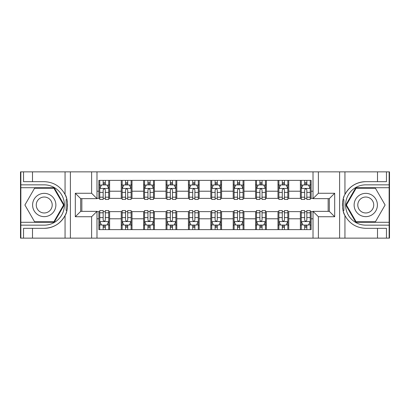 <?xml version="1.0" encoding="UTF-8"?>
<svg xmlns="http://www.w3.org/2000/svg" width="410" height="410" viewBox="0 0 410 410"><rect width="100%" height="100%" fill="white"/><g stroke="black" fill="none" stroke-linecap="round" stroke-linejoin="round"><path stroke-width="0.61" d="M389.141 222.287L389.141 238.138L389.5 238.138L389.5 171.862L389.141 171.862L389.141 187.713L355.788 187.713L345.804 205L355.788 222.287L389.141 222.287L389.141 187.713M96.986 238.138L313.014 238.138L313.014 211.36L329.312 211.36L329.312 198.64L313.014 198.64L313.014 171.862L96.986 171.862L96.986 198.64L80.688 198.64L80.688 211.36L96.986 211.36L96.986 238.138L32.503 238.138L32.503 228.329L44.234 228.329A23.329 23.329 0 0 0 66.902 210.52L66.133 210.381L66.938 210.381A23.329 23.329 0 0 0 67.368 208.034M20.859 187.713L20.859 171.862L20.5 171.862L20.5 238.138L20.859 238.138L20.859 222.287L54.212 222.287L64.196 205L54.212 187.713L20.859 187.713L20.859 222.287M96.986 211.627L98.866 211.627L98.866 229.631L311.134 229.631L311.134 211.627L313.014 211.627M98.866 218.791L96.986 218.791M96.986 191.209L98.866 191.209L98.866 198.373L96.986 198.373M313.014 198.373L311.134 198.373L311.134 180.369L98.866 180.369L98.866 191.209M311.134 191.209L313.014 191.209M313.014 218.791L311.134 218.791M81.851 198.64L81.851 211.36M300.386 180.369L300.386 198.373L301.278 198.373M304.681 198.373L306.834 198.373M310.237 198.373L311.134 198.373M300.386 198.373L287.846 198.373M277.995 180.369L277.995 198.373L278.887 198.373M282.295 198.373L284.443 198.373M277.995 198.373L265.454 198.373M255.604 180.369L255.604 198.373L256.501 198.373M259.904 198.373L262.051 198.373M255.604 198.373L243.063 198.373M233.213 180.369L233.213 198.373L234.11 198.373M237.513 198.373L239.66 198.373M233.213 198.373L220.672 198.373M210.822 180.369L210.822 198.373L211.719 198.373M215.122 198.373L217.269 198.373M210.822 198.373L198.281 198.373M188.431 180.369L188.431 198.373L189.328 198.373M192.731 198.373L194.878 198.373M188.431 198.373L175.89 198.373M166.04 180.369L166.04 198.373L166.937 198.373M170.34 198.373L172.487 198.373M166.04 198.373L153.499 198.373M143.649 180.369L143.649 198.373L144.546 198.373M147.948 198.373L150.096 198.373M143.649 198.373L131.113 198.373M121.257 180.369L121.257 198.373L122.154 198.373M125.557 198.373L127.705 198.373M121.257 198.373L108.722 198.373M98.866 198.373L99.763 198.373M103.166 198.373L105.319 198.373M328.149 211.36L328.149 198.64M98.866 211.627L99.763 211.627M103.166 211.627L105.319 211.627M108.722 211.627L109.613 211.627L109.613 229.631M122.154 211.627L109.613 211.627M125.557 211.627L127.705 211.627M131.113 211.627L132.005 211.627L132.005 229.631M144.546 211.627L132.005 211.627M147.948 211.627L150.096 211.627M153.499 211.627L154.396 211.627L154.396 229.631M166.937 211.627L154.396 211.627M170.34 211.627L172.487 211.627M175.89 211.627L176.787 211.627L176.787 229.631M189.328 211.627L176.787 211.627M192.731 211.627L194.878 211.627M198.281 211.627L199.178 211.627L199.178 229.631M211.719 211.627L199.178 211.627M215.122 211.627L217.269 211.627M220.672 211.627L221.569 211.627L221.569 229.631M234.11 211.627L221.569 211.627M237.513 211.627L239.66 211.627M243.063 211.627L243.96 211.627L243.96 229.631M256.501 211.627L243.96 211.627M259.904 211.627L262.051 211.627M265.454 211.627L266.351 211.627L266.351 229.631M278.887 211.627L266.351 211.627M282.295 211.627L284.443 211.627M287.846 211.627L288.742 211.627L288.742 229.631M301.278 211.627L288.742 211.627M304.681 211.627L306.834 211.627M310.237 211.627L311.134 211.627M109.613 180.369L109.613 198.373M98.866 184.849L99.763 184.849M103.166 184.849L105.319 184.849M108.722 184.849L109.613 184.849M98.866 225.151L99.763 225.151M103.166 225.151L105.319 225.151M108.722 225.151L109.613 225.151M121.257 211.627L121.257 229.631M132.005 180.369L132.005 198.373M121.257 184.849L122.154 184.849M125.557 184.849L127.705 184.849M131.113 184.849L132.005 184.849M121.257 225.151L122.154 225.151M125.557 225.151L127.705 225.151M131.113 225.151L132.005 225.151M143.649 211.627L143.649 229.631M143.649 225.151L144.546 225.151M147.948 225.151L150.096 225.151M153.499 225.151L154.396 225.151M154.396 180.369L154.396 198.373M143.649 184.849L144.546 184.849M147.948 184.849L150.096 184.849M153.499 184.849L154.396 184.849M166.04 211.627L166.04 229.631M166.04 225.151L166.937 225.151M170.34 225.151L172.487 225.151M175.89 225.151L176.787 225.151M176.787 180.369L176.787 198.373M166.04 184.849L166.937 184.849M170.34 184.849L172.487 184.849M175.89 184.849L176.787 184.849M188.431 211.627L188.431 229.631M188.431 225.151L189.328 225.151M192.731 225.151L194.878 225.151M198.281 225.151L199.178 225.151M199.178 180.369L199.178 198.373M188.431 184.849L189.328 184.849M192.731 184.849L194.878 184.849M198.281 184.849L199.178 184.849M210.822 211.627L210.822 229.631M210.822 225.151L211.719 225.151M215.122 225.151L217.269 225.151M220.672 225.151L221.569 225.151M221.569 180.369L221.569 198.373M210.822 184.849L211.719 184.849M215.122 184.849L217.269 184.849M220.672 184.849L221.569 184.849M233.213 211.627L233.213 229.631M233.213 225.151L234.11 225.151M237.513 225.151L239.66 225.151M243.063 225.151L243.96 225.151M243.96 180.369L243.96 198.373M233.213 184.849L234.11 184.849M237.513 184.849L239.66 184.849M243.063 184.849L243.96 184.849M255.604 211.627L255.604 229.631M255.604 225.151L256.501 225.151M259.904 225.151L262.051 225.151M265.454 225.151L266.351 225.151M266.351 180.369L266.351 198.373M255.604 184.849L256.501 184.849M259.904 184.849L262.051 184.849M265.454 184.849L266.351 184.849M277.995 211.627L277.995 229.631M277.995 225.151L278.887 225.151M282.295 225.151L284.443 225.151M287.846 225.151L288.742 225.151M288.742 180.369L288.742 198.373M277.995 184.849L278.887 184.849M282.295 184.849L284.443 184.849M287.846 184.849L288.742 184.849M300.386 211.627L300.386 229.631M300.386 225.151L301.278 225.151M304.681 225.151L306.834 225.151M310.237 225.151L311.134 225.151M300.386 184.849L301.278 184.849M304.681 184.849L306.834 184.849M310.237 184.849L311.134 184.849M105.319 182.701L103.166 182.701M108.722 197.2L105.319 197.2L105.319 199.45L108.722 199.45L108.722 188.518L106.928 184.936L101.557 184.936L99.763 188.518L99.763 199.45L103.166 199.45L103.166 197.2L99.763 197.2M99.763 188.518L99.763 180.369M108.722 188.518L108.722 180.369M103.166 184.936L103.166 180.369M105.319 180.369L105.319 184.936M105.319 197.2L105.319 189.866C104.601 188.482 103.884 188.482 103.166 189.866L103.166 197.2M103.166 227.299L105.319 227.299M99.763 212.8L103.166 212.8L103.166 210.55L99.763 210.55L99.763 221.482L101.557 225.064L106.928 225.064L108.722 221.482L108.722 210.55L105.319 210.55L105.319 212.8L108.722 212.8M108.722 221.482L108.722 229.631M99.763 221.482L99.763 229.631M105.319 225.064L105.319 229.631M103.166 229.631L103.166 225.064M103.166 212.8L103.166 220.134C103.884 221.518 104.601 221.518 105.319 220.134L105.319 212.8M67.368 201.971A23.329 23.329 0 0 0 66.938 199.634L66.133 199.634L66.133 210.381M66.133 199.634L66.907 199.496A23.329 23.329 0 0 0 65.057 194.478C60.506 186.324 53.566 182.055 44.234 181.671L32.503 181.671L32.503 171.862L20.859 171.862M44.234 228.329C53.566 227.945 60.506 223.675 65.057 215.522C68.224 211.345 68.224 198.66 65.057 194.478L65.057 171.862L32.503 171.862M91.614 238.138L91.614 216.731L75.312 216.731L75.312 193.269L91.614 193.269L91.614 171.862L70.392 171.862L70.392 238.138M20.859 225.151L44.234 225.151A20.151 20.151 0 0 0 64.385 205A20.151 20.151 0 0 0 44.234 184.849L20.859 184.849M32.503 238.138L20.859 238.138M65.057 171.862L70.392 171.862M91.614 171.862L96.986 171.862M32.503 228.329L23.544 228.329L23.544 238.138M32.503 181.671L23.544 181.671L23.544 171.862M91.614 216.731L96.986 211.36M75.312 216.731L80.688 211.36M75.312 193.269L80.688 198.64M91.614 193.269L96.986 198.64M67.481 207.004L67.563 205.077M67.563 204.928L67.553 204.18M67.322 201.633L67.199 200.874M313.014 171.862L377.497 171.862L377.497 181.671L365.766 181.671A23.329 23.329 0 0 0 344.943 194.478C341.776 198.655 341.776 211.34 344.943 215.522A23.329 23.329 0 0 1 343.093 210.504L343.867 210.504L343.867 199.619L343.062 199.619A23.329 23.329 0 0 0 342.632 201.966M342.632 208.029A23.329 23.329 0 0 0 343.062 210.366L343.867 210.366M344.123 196.287A23.329 23.329 0 0 0 343.098 199.48L343.867 199.619M377.497 238.138L344.943 238.138L344.943 215.522C349.494 223.675 356.433 227.945 365.766 228.329L377.497 228.329L377.497 238.138L389.141 238.138M365.766 181.671C356.433 182.055 349.494 186.324 344.943 194.478L344.943 171.862M318.385 171.862L318.385 193.269L334.688 193.269L334.688 216.731L318.385 216.731L318.385 238.138L339.608 238.138L339.608 171.862M389.141 184.849L365.766 184.849A20.151 20.151 0 0 0 345.615 205A20.151 20.151 0 0 0 365.766 225.151L389.141 225.151M377.497 171.862L389.141 171.862M344.943 238.138L339.608 238.138M318.385 238.138L313.014 238.138M377.497 181.671L386.456 181.671L386.456 171.862M377.497 228.329L386.456 228.329L386.456 238.138M318.385 193.269L313.014 198.64M334.688 193.269L329.312 198.64M334.688 216.731L329.312 211.36M318.385 216.731L313.014 211.36M342.519 202.996L342.437 204.923M342.437 205.072L342.447 205.82M342.678 208.367L342.801 209.126M127.705 182.701L125.557 182.701M131.113 197.2L127.705 197.2L127.705 199.45L131.113 199.45L131.113 188.518L129.319 184.936L123.943 184.936L122.154 188.518L122.154 199.45L125.557 199.45L125.557 197.2L122.154 197.2M122.154 188.518L122.154 180.369M131.113 188.518L131.113 180.369M125.557 184.936L125.557 180.369M127.705 180.369L127.705 184.936M127.705 197.2L127.705 189.866C126.992 188.482 126.275 188.482 125.557 189.866L125.557 197.2M150.096 182.701L147.948 182.701M153.499 197.2L150.096 197.2L150.096 199.45L153.499 199.45L153.499 188.518L151.71 184.936L146.334 184.936L144.546 188.518L144.546 199.45L147.948 199.45L147.948 197.2L144.546 197.2M144.546 188.518L144.546 180.369M153.499 188.518L153.499 180.369M147.948 184.936L147.948 180.369M150.096 180.369L150.096 184.936M150.096 197.2L150.096 189.866C149.383 188.482 148.666 188.482 147.948 189.866L147.948 197.2M172.487 182.701L170.34 182.701M175.89 197.2L172.487 197.2L172.487 199.45L175.89 199.45L175.89 188.518L174.101 184.936L168.725 184.936L166.937 188.518L166.937 199.45L170.34 199.45L170.34 197.2L166.937 197.2M166.937 188.518L166.937 180.369M175.89 188.518L175.89 180.369M170.34 184.936L170.34 180.369M172.487 180.369L172.487 184.936M172.487 197.2L172.487 189.866C171.775 188.482 171.057 188.482 170.34 189.866L170.34 197.2M125.557 227.299L127.705 227.299M122.154 212.8L125.557 212.8L125.557 210.55L122.154 210.55L122.154 221.482L123.943 225.064L129.319 225.064L131.113 221.482L131.113 210.55L127.705 210.55L127.705 212.8L131.113 212.8M131.113 221.482L131.113 229.631M122.154 221.482L122.154 229.631M127.705 225.064L127.705 229.631M125.557 229.631L125.557 225.064M125.557 212.8L125.557 220.134C126.275 221.518 126.987 221.518 127.705 220.134L127.705 212.8M147.948 227.299L150.096 227.299M144.546 212.8L147.948 212.8L147.948 210.55L144.546 210.55L144.546 221.482L146.334 225.064L151.71 225.064L153.499 221.482L153.499 210.55L150.096 210.55L150.096 212.8L153.499 212.8M153.499 221.482L153.499 229.631M144.546 221.482L144.546 229.631M150.096 225.064L150.096 229.631M147.948 229.631L147.948 225.064M147.948 212.8L147.948 220.134C148.666 221.518 149.378 221.518 150.096 220.134L150.096 212.8M170.34 227.299L172.487 227.299M166.937 212.8L170.34 212.8L170.34 210.55L166.937 210.55L166.937 221.482L168.725 225.064L174.101 225.064L175.89 221.482L175.89 210.55L172.487 210.55L172.487 212.8L175.89 212.8M175.89 221.482L175.89 229.631M166.937 221.482L166.937 229.631M172.487 225.064L172.487 229.631M170.34 229.631L170.34 225.064M170.34 212.8L170.34 220.134C171.057 221.518 171.769 221.518 172.487 220.134L172.487 212.8M194.878 182.701L192.731 182.701M198.281 197.2L194.878 197.2L194.878 199.45L198.281 199.45L198.281 188.518L196.492 184.936L191.116 184.936L189.328 188.518L189.328 199.45L192.731 199.45L192.731 197.2L189.328 197.2M189.328 188.518L189.328 180.369M198.281 188.518L198.281 180.369M192.731 184.936L192.731 180.369M194.878 180.369L194.878 184.936M194.878 197.2L194.878 189.866C194.166 188.482 193.448 188.482 192.731 189.866L192.731 197.2M192.731 227.299L194.878 227.299M189.328 212.8L192.731 212.8L192.731 210.55L189.328 210.55L189.328 221.482L191.116 225.064L196.492 225.064L198.281 221.482L198.281 210.55L194.878 210.55L194.878 212.8L198.281 212.8M198.281 221.482L198.281 229.631M189.328 221.482L189.328 229.631M194.878 225.064L194.878 229.631M192.731 229.631L192.731 225.064M192.731 212.8L192.731 220.134C193.443 221.518 194.161 221.518 194.878 220.134L194.878 212.8M38.412 194.919A11.644 11.644 0 0 0 34.153 210.822A11.644 11.644 0 0 0 50.056 215.081A11.644 11.644 0 0 0 54.32 199.178A11.644 11.644 0 0 0 38.412 194.919M40.247 198.097A7.969 7.969 0 0 0 37.331 208.987A7.969 7.969 0 0 0 48.221 211.903A7.969 7.969 0 0 0 51.137 201.013A7.969 7.969 0 0 0 40.247 198.097M63.576 205L53.905 221.748L34.563 221.748L24.897 205L34.563 188.251L53.905 188.251L63.576 205M359.944 215.081A11.644 11.644 0 0 0 375.847 210.822A11.644 11.644 0 0 0 371.588 194.919A11.644 11.644 0 0 0 355.68 199.178A11.644 11.644 0 0 0 359.944 215.081M361.779 211.903A7.969 7.969 0 0 0 372.669 208.987A7.969 7.969 0 0 0 369.753 198.097A7.969 7.969 0 0 0 358.863 201.013A7.969 7.969 0 0 0 361.779 211.903M356.095 188.251L375.437 188.251L385.103 205L375.437 221.748L356.095 221.748L346.424 205L356.095 188.251M217.269 182.701L215.122 182.701M220.672 197.2L217.269 197.2L217.269 199.45L220.672 199.45L220.672 188.518L218.884 184.936L213.507 184.936L211.719 188.518L211.719 199.45L215.122 199.45L215.122 197.2L211.719 197.2M211.719 188.518L211.719 180.369M220.672 188.518L220.672 180.369M215.122 184.936L215.122 180.369M217.269 180.369L217.269 184.936M217.269 197.2L217.269 189.866C216.557 188.482 215.839 188.482 215.122 189.866L215.122 197.2M215.122 227.299L217.269 227.299M211.719 212.8L215.122 212.8L215.122 210.55L211.719 210.55L211.719 221.482L213.507 225.064L218.884 225.064L220.672 221.482L220.672 210.55L217.269 210.55L217.269 212.8L220.672 212.8M220.672 221.482L220.672 229.631M211.719 221.482L211.719 229.631M217.269 225.064L217.269 229.631M215.122 229.631L215.122 225.064M215.122 212.8L215.122 220.134C215.834 221.518 216.552 221.518 217.269 220.134L217.269 212.8M239.66 182.701L237.513 182.701M243.063 197.2L239.66 197.2L239.66 199.45L243.063 199.45L243.063 188.518L241.275 184.936L235.899 184.936L234.11 188.518L234.11 199.45L237.513 199.45L237.513 197.2L234.11 197.2M234.11 188.518L234.11 180.369M243.063 188.518L243.063 180.369M237.513 184.936L237.513 180.369M239.66 180.369L239.66 184.936M239.66 197.2L239.66 189.866C238.943 188.482 238.23 188.482 237.513 189.866L237.513 197.2M237.513 227.299L239.66 227.299M234.11 212.8L237.513 212.8L237.513 210.55L234.11 210.55L234.11 221.482L235.899 225.064L241.275 225.064L243.063 221.482L243.063 210.55L239.66 210.55L239.66 212.8L243.063 212.8M243.063 221.482L243.063 229.631M234.11 221.482L234.11 229.631M239.66 225.064L239.66 229.631M237.513 229.631L237.513 225.064M237.513 212.8L237.513 220.134C238.225 221.518 238.943 221.518 239.66 220.134L239.66 212.8M262.051 182.701L259.904 182.701M265.454 197.2L262.051 197.2L262.051 199.45L265.454 199.45L265.454 188.518L263.666 184.936L258.29 184.936L256.501 188.518L256.501 199.45L259.904 199.45L259.904 197.2L256.501 197.2M256.501 188.518L256.501 180.369M265.454 188.518L265.454 180.369M259.904 184.936L259.904 180.369M262.051 180.369L262.051 184.936M262.051 197.2L262.051 189.866C261.334 188.482 260.622 188.482 259.904 189.866L259.904 197.2M259.904 227.299L262.051 227.299M256.501 212.8L259.904 212.8L259.904 210.55L256.501 210.55L256.501 221.482L258.29 225.064L263.666 225.064L265.454 221.482L265.454 210.55L262.051 210.55L262.051 212.8L265.454 212.8M265.454 221.482L265.454 229.631M256.501 221.482L256.501 229.631M262.051 225.064L262.051 229.631M259.904 229.631L259.904 225.064M259.904 212.8L259.904 220.134C260.616 221.518 261.334 221.518 262.051 220.134L262.051 212.8M284.443 182.701L282.295 182.701M287.846 197.2L284.443 197.2L284.443 199.45L287.846 199.45L287.846 188.518L286.057 184.936L280.681 184.936L278.887 188.518L278.887 199.45L282.295 199.45L282.295 197.2L278.887 197.2M278.887 188.518L278.887 180.369M287.846 188.518L287.846 180.369M282.295 184.936L282.295 180.369M284.443 180.369L284.443 184.936M284.443 197.2L284.443 189.866C283.725 188.482 283.013 188.482 282.295 189.866L282.295 197.2M282.295 227.299L284.443 227.299M278.887 212.8L282.295 212.8L282.295 210.55L278.887 210.55L278.887 221.482L280.681 225.064L286.057 225.064L287.846 221.482L287.846 210.55L284.443 210.55L284.443 212.8L287.846 212.8M287.846 221.482L287.846 229.631M278.887 221.482L278.887 229.631M284.443 225.064L284.443 229.631M282.295 229.631L282.295 225.064M282.295 212.8L282.295 220.134C283.008 221.518 283.725 221.518 284.443 220.134L284.443 212.8M306.834 182.701L304.681 182.701M310.237 197.2L306.834 197.2L306.834 199.45L310.237 199.45L310.237 188.518L308.443 184.936L303.072 184.936L301.278 188.518L301.278 199.45L304.681 199.45L304.681 197.2L301.278 197.2M301.278 188.518L301.278 180.369M310.237 188.518L310.237 180.369M304.681 184.936L304.681 180.369M306.834 180.369L306.834 184.936M306.834 197.2L306.834 189.866C306.116 188.482 305.399 188.482 304.681 189.866L304.681 197.2M304.681 227.299L306.834 227.299M301.278 212.8L304.681 212.8L304.681 210.55L301.278 210.55L301.278 221.482L303.072 225.064L308.443 225.064L310.237 221.482L310.237 210.55L306.834 210.55L306.834 212.8L310.237 212.8M310.237 221.482L310.237 229.631M301.278 221.482L301.278 229.631M306.834 225.064L306.834 229.631M304.681 229.631L304.681 225.064M304.681 212.8L304.681 220.134C305.399 221.518 306.116 221.518 306.834 220.134L306.834 212.8M121.257 218.791L109.613 218.791M121.257 191.209L109.613 191.209M143.649 191.209L132.005 191.209M143.649 218.791L132.005 218.791M166.04 191.209L154.396 191.209M166.04 218.791L154.396 218.791M188.431 191.209L176.787 191.209M188.431 218.791L176.787 218.791M210.822 191.209L199.178 191.209M210.822 218.791L199.178 218.791M233.213 191.209L221.569 191.209M233.213 218.791L221.569 218.791M255.604 191.209L243.96 191.209M255.604 218.791L243.96 218.791M277.995 191.209L266.351 191.209M277.995 218.791L266.351 218.791M300.386 191.209L288.742 191.209M300.386 218.791L288.742 218.791M108.676 188.431L99.809 188.431M99.763 185.151L101.449 185.151M107.036 185.151L108.722 185.151M103.166 192.398L99.763 192.398M108.722 192.398L105.319 192.398M105.319 183.839L103.166 183.839M99.809 221.569L108.676 221.569M108.722 224.849L107.036 224.849M101.449 224.849L99.763 224.849M105.319 217.602L108.722 217.602M99.763 217.602L103.166 217.602M103.166 226.161L105.319 226.161M65.057 238.138L65.057 215.522M131.067 188.431L122.2 188.431M122.154 185.151L123.835 185.151M129.427 185.151L131.113 185.151M125.557 192.398L122.154 192.398M131.113 192.398L127.705 192.398M127.705 183.839L125.557 183.839M153.458 188.431L144.592 188.431M144.546 185.151L146.226 185.151M151.818 185.151L153.499 185.151M147.948 192.398L144.546 192.398M153.499 192.398L150.096 192.398M150.096 183.839L147.948 183.839M175.849 188.431L166.983 188.431M166.937 185.151L168.618 185.151M174.209 185.151L175.89 185.151M170.34 192.398L166.937 192.398M175.89 192.398L172.487 192.398M172.487 183.839L170.34 183.839M122.2 221.569L131.067 221.569M131.113 224.849L129.427 224.849M123.835 224.849L122.154 224.849M127.705 217.602L131.113 217.602M122.154 217.602L125.557 217.602M125.557 226.161L127.705 226.161M144.592 221.569L153.458 221.569M153.499 224.849L151.818 224.849M146.226 224.849L144.546 224.849M150.096 217.602L153.499 217.602M144.546 217.602L147.948 217.602M147.948 226.161L150.096 226.161M166.983 221.569L175.849 221.569M175.89 224.849L174.209 224.849M168.618 224.849L166.937 224.849M172.487 217.602L175.89 217.602M166.937 217.602L170.34 217.602M170.34 226.161L172.487 226.161M198.24 188.431L189.369 188.431M189.328 185.151L191.009 185.151M196.6 185.151L198.281 185.151M192.731 192.398L189.328 192.398M198.281 192.398L194.878 192.398M194.878 183.839L192.731 183.839M189.369 221.569L198.24 221.569M198.281 224.849L196.6 224.849M191.009 224.849L189.328 224.849M194.878 217.602L198.281 217.602M189.328 217.602L192.731 217.602M192.731 226.161L194.878 226.161M220.631 188.431L211.76 188.431M211.719 185.151L213.4 185.151M218.991 185.151L220.672 185.151M215.122 192.398L211.719 192.398M220.672 192.398L217.269 192.398M217.269 183.839L215.122 183.839M211.76 221.569L220.631 221.569M220.672 224.849L218.991 224.849M213.4 224.849L211.719 224.849M217.269 217.602L220.672 217.602M211.719 217.602L215.122 217.602M215.122 226.161L217.269 226.161M243.017 188.431L234.151 188.431M234.11 185.151L235.791 185.151M241.382 185.151L243.063 185.151M237.513 192.398L234.11 192.398M243.063 192.398L239.66 192.398M239.66 183.839L237.513 183.839M234.151 221.569L243.017 221.569M243.063 224.849L241.382 224.849M235.791 224.849L234.11 224.849M239.66 217.602L243.063 217.602M234.11 217.602L237.513 217.602M237.513 226.161L239.66 226.161M265.408 188.431L256.542 188.431M256.501 185.151L258.182 185.151M263.773 185.151L265.454 185.151M259.904 192.398L256.501 192.398M265.454 192.398L262.051 192.398M262.051 183.839L259.904 183.839M256.542 221.569L265.408 221.569M265.454 224.849L263.773 224.849M258.182 224.849L256.501 224.849M262.051 217.602L265.454 217.602M256.501 217.602L259.904 217.602M259.904 226.161L262.051 226.161M287.799 188.431L278.933 188.431M278.887 185.151L280.573 185.151M286.165 185.151L287.846 185.151M282.295 192.398L278.887 192.398M287.846 192.398L284.443 192.398M284.443 183.839L282.295 183.839M278.933 221.569L287.799 221.569M287.846 224.849L286.165 224.849M280.573 224.849L278.887 224.849M284.443 217.602L287.846 217.602M278.887 217.602L282.295 217.602M282.295 226.161L284.443 226.161M310.191 188.431L301.324 188.431M301.278 185.151L302.964 185.151M308.551 185.151L310.237 185.151M304.681 192.398L301.278 192.398M310.237 192.398L306.834 192.398M306.834 183.839L304.681 183.839M301.324 221.569L310.191 221.569M310.237 224.849L308.551 224.849M302.964 224.849L301.278 224.849M306.834 217.602L310.237 217.602M301.278 217.602L304.681 217.602M304.681 226.161L306.834 226.161"/></g></svg>
